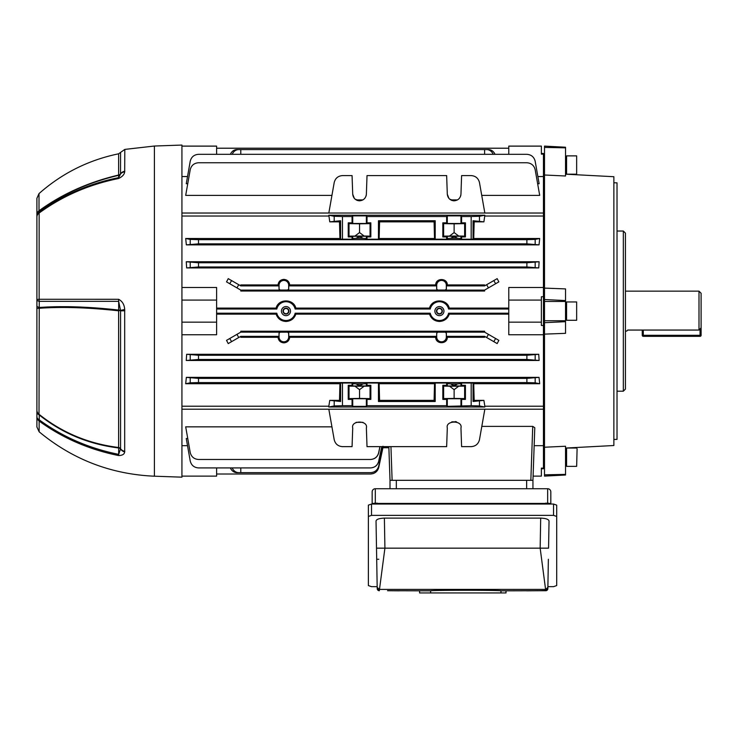 <?xml version="1.0" encoding="UTF-8"?>
<svg xmlns="http://www.w3.org/2000/svg" width="738" height="738" viewBox="0 0 738 738"><rect width="100%" height="100%" fill="white"/><g stroke="black" fill="none" stroke-linecap="round" stroke-linejoin="round"><path stroke-width="1.11" d="M698.997 291.15L701.1 293.254L701.1 327.829L698.997 330.061L698.997 291.15L625.427 291.15M625.427 331.085L626.765 331.085L627.66 330.061L698.997 330.061M701.1 327.829L701.1 335.292A1.052 1.052 0 0 1 700.048 336.344L643.296 336.344A1.052 1.052 0 0 1 642.245 335.292L642.245 330.061M643.296 330.061L643.296 335.292L642.245 335.292A1.052 1.052 0 0 0 643.296 336.344A1.052 1.052 0 0 1 642.245 335.292A1.052 1.052 0 0 0 643.296 336.344L643.296 335.292L700.048 335.292L700.048 328.954M623.333 231.031L625.427 233.134L625.427 389.101L623.333 391.195L623.333 231.031L617.023 231.031M565.529 174.177L613.868 176.714L613.868 445.521L565.529 448.058M544.506 334.12L565.529 333.336L565.529 321.676L544.506 322.69L544.506 476.111L565.529 475.014L565.529 474.396L544.506 474.82M565.529 474.396L565.529 446.241L544.506 447.228M613.868 182.793L617.023 182.849L617.023 439.387L613.868 439.442M544.506 449.156L543.454 449.064L543.454 325.467L543.454 334.757L508.777 334.757L508.777 322.155L541.36 322.155L541.36 296.759L543.454 296.759L543.454 173.162L544.506 173.07M544.506 175.007L565.529 175.995L565.529 147.222L544.506 146.115L544.506 322.69M565.529 321.676L565.529 288.899L544.506 288.115M565.529 147.222L544.506 146.115M576.655 448.031L566.581 448.031L566.581 466.361L576.655 466.361L577.088 448.787L576.655 466.361M36.9 237.701L36.9 238.319M39.142 431.795L36.9 426.97L36.9 198.31L39.013 193.596L39.013 210.782C62.084 194.002 88.615 182.083 118.615 175.035L118.68 175.312C88.763 182.351 62.278 194.223 39.225 210.92L39.262 212.129C62.564 195.127 89.04 183.633 118.67 177.637L118.68 175.312A2.943 2.841 180 0 0 120.534 174.039L120.571 152.415L124.805 149.408L124.685 171.917C124.39 174.445 122.37 176.64 118.633 178.504C88.966 184.509 62.472 196.022 39.142 213.033L39.142 299.268L118.624 299.287C122.37 301.261 124.39 304.656 124.685 309.48L124.685 451.951C124.39 454.248 122.37 455.447 118.633 455.558C88.966 449.534 62.472 438.031 39.142 421.047A6.31 5.747 180 0 1 36.9 416.656A6.31 4.133 180 0 0 39.262 419.885C62.564 436.859 89.04 448.353 118.67 454.368L118.68 447.975C88.763 444.294 62.278 433.289 39.225 414.959L39.262 419.885A6.31 2.048 126.3 0 0 39.142 421.047L39.142 431.795C72.592 459.488 111.014 474.294 154.399 476.204L181.935 477.163L181.935 145.063L154.399 146.032L154.399 476.204M36.9 214.804L36.9 215.727A6.31 6.19 -0 0 1 39.225 210.92L39.013 210.782A6.31 5.387 -0 0 0 36.9 214.804L36.9 235.911M36.9 410.669L36.9 401.776M118.624 299.287A6.31 1.421 90 0 0 118.67 301.344L39.262 301.344L39.225 307.469C62.278 305.836 88.763 306.704 118.68 310.071A2.943 0.581 -83.4 0 1 118.615 310.818C88.615 307.497 62.075 306.657 39.013 308.29L36.9 308.401L36.9 297.857M118.633 178.504A6.31 0.71 -101.3 0 1 118.67 177.637L120.534 174.039A6.31 5.212 -160.7 0 1 124.685 171.917M39.013 193.596C62.02 173.282 88.56 160.017 118.615 153.808L118.615 175.035A2.943 2.546 180 0 0 120.571 173.827A6.31 5.452 180 0 1 124.805 171.225M39.262 212.129A6.31 2.03 53.7 0 0 39.142 213.033A6.31 5.129 -0 0 0 36.9 216.954A6.31 6.19 -0 0 1 39.262 212.129M118.68 310.071L118.67 301.344L120.534 310.412A2.943 0.766 0 0 0 118.68 310.071M36.9 305.864A6.31 2.066 180 0 0 39.225 307.469L39.013 414.276C62.084 432.689 88.615 443.769 118.615 447.496A2.943 0.581 -83.3 0 1 118.68 447.975A2.943 2.076 -0 0 1 120.534 448.907L120.571 448.713A2.943 2.555 0 0 0 118.615 447.496L118.615 310.818L124.685 309.48M36.9 410.144A6.31 5.535 180 0 0 39.013 414.276L39.225 414.959A6.31 4.124 180 0 1 36.9 411.758M118.633 455.558A6.31 0.71 -78.7 0 1 118.67 454.368L120.534 448.907A6.31 5.507 -157.5 0 0 124.685 451.951M39.262 301.344A6.31 2.048 180 0 1 36.9 299.739A6.31 0.618 0 0 1 39.142 299.268A6.31 4.077 90 0 0 39.262 301.344M439.414 314.056A2.934 2.934 0 0 0 442.348 311.113A2.934 2.934 0 0 0 439.414 308.18A2.934 2.934 0 0 0 436.481 311.113A2.934 2.934 0 0 0 439.414 314.056M443.953 311.113A4.539 4.539 0 0 1 439.414 315.661A4.539 4.539 0 0 1 434.876 311.113A4.539 4.539 0 0 1 439.414 306.574A4.539 4.539 0 0 1 443.953 311.113M285.975 314.056A2.934 2.934 0 0 0 288.909 311.113A2.934 2.934 0 0 0 285.975 308.18A2.934 2.934 0 0 0 283.041 311.113A2.934 2.934 0 0 0 285.975 314.056M290.514 311.113A4.539 4.539 0 0 1 285.975 315.661A4.539 4.539 0 0 1 281.436 311.113A4.539 4.539 0 0 1 285.975 306.574A4.539 4.539 0 0 1 290.514 311.113M541.36 153.476L543.454 153.476L543.454 176.557L537.864 176.557M439.414 308.521A2.592 2.592 0 0 0 436.813 311.113A2.592 2.592 0 0 0 439.414 313.715A2.592 2.592 0 0 0 442.007 311.113A2.592 2.592 0 0 0 439.414 308.521M285.975 308.521A2.592 2.592 0 0 0 283.383 311.113A2.592 2.592 0 0 0 285.975 313.715A2.592 2.592 0 0 0 288.576 311.113A2.592 2.592 0 0 0 285.975 308.521M283.872 341.814A4.815 4.815 0 0 0 288.687 336.998L288.687 333.235L287.635 332.183L280.108 332.183L279.056 333.235L279.056 336.998A4.815 4.815 0 0 0 283.872 341.814M279.056 333.235L279.01 336.344L240.782 336.344L240.782 337.294L278.06 337.294C278.494 340.67 280.431 342.524 283.872 342.866C287.313 342.533 289.25 340.67 289.683 337.294L288.733 336.344L436.656 336.344L435.706 337.294C435.577 344.462 447.44 344.48 447.329 337.294L484.608 337.294L484.608 336.344L486.637 337.515L488.455 334.36L484.608 332.137L445.328 332.137L446.333 333.235L445.282 332.183L437.754 332.183L436.702 333.235L436.702 336.998A4.815 4.815 0 0 0 441.518 341.814A4.815 4.815 0 0 0 446.333 336.998L446.333 333.235M283.872 280.422A4.815 4.815 0 0 0 279.056 285.237L279.056 289.001L280.108 290.052L287.635 290.052L288.687 289.001L288.687 285.237A4.815 4.815 0 0 0 283.872 280.422M447.329 284.933L446.379 285.892L446.379 289.047L445.328 290.099L484.608 290.099L488.455 287.875L486.637 284.72L484.608 285.892L484.608 284.933L447.329 284.933C447.449 277.774 435.586 277.746 435.706 284.933L289.683 284.933C289.25 281.556 287.313 279.702 283.872 279.37C280.431 279.702 278.494 281.556 278.06 284.933L279.01 285.892L279.056 289.001M216.612 313.216L276.805 313.216A9.409 9.409 0 0 0 295.145 313.216L430.245 313.216A9.409 9.409 0 0 0 448.584 313.216L508.777 313.216M216.612 314.139L276.095 314.139C277.783 318.742 281.077 321.178 285.975 321.454C290.873 321.178 294.167 318.742 295.855 314.139L429.534 314.139C431.223 318.742 434.516 321.178 439.414 321.454C444.313 321.178 447.606 318.742 449.294 314.139L448.584 313.216M295.855 314.139L295.145 313.216M484.838 213.024L479.469 182.544C478.362 178.255 475.604 175.939 471.185 175.589L461.601 175.589L460.955 194.223C460.411 198.218 458.141 200.413 454.128 200.819C450.115 200.413 447.837 198.218 447.302 194.223L446.647 175.589L367.017 175.589L366.371 194.223C365.827 198.218 363.557 200.413 359.544 200.819C355.531 200.413 353.253 198.218 352.718 194.223L352.063 175.589L342.478 175.589C338.069 175.939 335.301 178.255 334.203 182.544L328.825 213.024M449.626 199.122L454.128 200.819C450.115 200.413 447.837 198.218 447.302 194.223L448.944 198.43M460.955 194.223C460.411 198.218 458.141 200.413 454.128 200.819L453.187 200.754M355.043 199.122L359.544 200.819C355.531 200.413 353.253 198.218 352.718 194.223L354.351 198.43M366.371 194.223C365.827 198.218 363.557 200.413 359.544 200.819L358.603 200.754M388.88 447.735L382.939 447.735M534.155 445.678L543.454 445.678L543.454 468.759L541.36 468.759M481.813 426.38L532.735 426.38L534.782 427.717L532.947 480.318L533.094 476.111L541.36 476.111L541.36 468.104L543.454 468.104M537.642 183.725L539.127 183.725L535.17 161.262C534.063 156.973 531.305 154.657 526.886 154.316L198.504 154.316C194.085 154.657 191.327 156.973 190.219 161.262L186.262 183.725L187.747 183.725M181.935 176.557L187.526 176.557M481.73 195.386L539.699 195.386L535.17 169.703C534.063 165.413 531.305 163.098 526.886 162.757L198.504 162.757C194.085 163.098 191.327 165.413 190.219 169.703L185.69 195.386L331.934 195.386M289.683 337.294L435.706 337.294M240.782 336.344L228.236 343.585L226.529 340.366L240.782 332.137L280.108 332.183M240.782 332.137L240.782 331.214L484.608 331.214L484.608 332.137M488.455 334.36L498.851 340.366L497.154 343.585L486.637 337.515M186.262 360.485L186.649 354.305L198.504 355.255L198.504 359.461L186.262 360.485L539.127 360.485L526.886 359.461L526.886 355.255L538.74 354.305L539.127 360.485M186.649 354.305L538.74 354.305M186.354 377.367L198.504 378.382L198.504 382.579L190.219 382.819L185.69 383.723L186.354 377.367L539.035 377.367L539.699 383.723L473.731 383.723L474.165 400.374L483.897 400.374L484.838 406.214L543.454 406.214M449.294 314.139L508.777 314.139M181.935 334.757L216.612 334.757L216.612 322.155L181.935 322.155M181.935 406.214L328.825 406.214L329.766 400.374L339.508 400.374L339.932 383.723L185.69 383.723M541.36 300.08L508.777 300.08L508.777 287.479L543.454 287.479L543.454 325.467L541.36 325.467L541.36 322.155M508.777 300.08L508.777 322.155M543.454 154.131L541.36 154.131L541.36 146.115L508.777 146.115L508.777 154.316M380.005 446.638L378.723 452.791C377.542 456.96 374.803 459.193 370.485 459.479L198.504 459.479C194.085 459.137 191.327 456.822 190.219 452.532L185.69 426.85L331.934 426.85M187.526 445.678L181.935 445.678M382.644 447.708L378.76 467.357L382.939 447.708M381.832 446.638L378.751 461.25C377.57 465.41 374.83 467.634 370.513 467.92L198.504 467.92C194.085 467.578 191.327 465.263 190.219 460.973L186.262 438.51L187.747 438.51M328.825 409.212L334.203 439.691C335.301 443.981 338.069 446.296 342.478 446.638L352.063 446.638L352.718 428.012C350.661 420.134 368.419 420.134 366.371 428.012L367.017 446.638L446.647 446.638L447.302 428.012C445.245 420.134 463.003 420.134 460.955 428.012L461.601 446.638L471.185 446.638C475.604 446.296 478.362 443.981 479.469 439.691L484.838 409.212M352.063 383.031L342.478 383.031L342.478 405.706L352.063 405.706L352.063 399.396L348.235 399.396L348.235 385.31L352.063 385.31L352.063 383.031L352.718 383.677L352.718 385.965L352.063 385.31M329.766 400.374L340.615 401.49L340.615 383.04L339.932 383.723M339.508 400.374L340.615 401.49M342.478 405.706L334.203 405.946L328.825 407.007L484.838 407.007L479.469 405.946L471.185 405.706L471.185 383.031L461.601 383.031L460.955 383.677L457.514 383.88C455.263 385.642 453.003 385.642 450.733 383.88L447.302 383.677L447.302 385.965L446.647 385.31L442.828 385.31L442.828 399.396L446.647 399.396L446.647 405.706L447.302 406.352L471.185 405.706M379.147 383.723L379.581 400.374L434.092 400.374L434.516 383.723L379.147 383.723L378.456 383.031L367.017 383.031L367.017 385.31L370.845 385.31L370.845 399.396L367.017 399.396L367.017 405.706L446.647 405.706M367.017 405.706L366.371 406.352L352.718 406.352L352.063 405.706M329.766 221.852L339.508 221.852L340.615 220.745L329.766 221.852L328.825 215.228L484.838 215.228L483.897 221.852L473.049 220.745L474.165 221.852L483.897 221.852M328.825 215.228L334.203 216.289L342.478 216.529L352.063 216.529L352.718 215.883L366.371 215.883L367.017 216.529L446.647 216.529L447.302 215.883L460.955 215.883L461.601 216.529L471.185 216.529L479.469 216.289L484.838 215.228M474.165 221.852L473.731 238.512L473.049 239.195L471.185 239.204L461.601 239.204L461.601 236.916L465.429 236.916L464.636 236.123L458.713 236.012L443.621 236.123L442.828 236.916L446.647 236.916L446.647 239.204L435.208 239.204L435.208 220.736L378.456 220.736L378.456 239.204L367.017 239.204L367.017 236.916L370.845 236.916L370.052 236.123L364.129 236.012L349.028 236.123L348.235 236.916L352.063 236.916L352.063 239.204L340.615 239.195L339.932 238.512L339.508 221.852M348.235 236.916L348.235 222.839L352.063 222.839L352.063 216.529M486.637 284.72L497.154 278.65L498.851 281.87L488.455 287.875M236.935 287.875L226.529 281.87L228.236 278.65L238.752 284.72L236.935 287.875L240.782 290.099L240.782 291.021L484.608 291.021L484.608 290.099M238.752 284.72L240.782 285.892L240.782 284.933L278.06 284.933M186.262 261.75L198.504 262.774L198.504 266.981L186.649 267.922L186.262 261.75L539.127 261.75L538.74 267.922L526.886 266.981L526.886 262.774L539.127 261.75M186.649 267.922L538.74 267.922M543.454 216.022L484.838 216.022M473.731 238.512L539.699 238.512L539.035 244.868L526.886 243.854L526.886 239.656L535.17 239.407L539.699 238.512M186.354 244.868L185.69 238.512L190.219 239.407L198.504 239.656L198.504 243.854L186.354 244.868L539.035 244.868M185.69 238.512L339.932 238.512M328.825 216.022L181.935 216.022M181.935 300.08L216.612 300.08L216.612 287.479L181.935 287.479M216.612 308.097L276.095 308.097L276.805 309.019L216.612 309.019M295.855 308.097L429.534 308.097L430.245 309.019L295.145 309.019L295.855 308.097C293.53 298.539 278.42 298.53 276.095 308.097M508.777 309.019L448.584 309.019L449.294 308.097C446.97 298.539 431.859 298.53 429.534 308.097M449.294 308.097L508.777 308.097M447.329 337.294L446.379 336.344L484.608 336.344M446.379 336.344L446.379 333.189M436.702 333.235L436.656 336.344M436.656 333.189L437.754 332.183M287.635 332.183L437.699 332.137M287.691 332.137L288.687 333.235M288.733 336.344L288.733 333.189M289.683 284.933L288.733 285.892L288.733 289.047L287.691 290.099L437.699 290.099L436.656 289.047L436.656 285.892L435.706 284.933M288.733 285.892L436.656 285.892M446.379 285.892L484.608 285.892M279.01 336.344L278.06 337.294M279.01 333.189L280.062 332.137M240.782 290.099L280.062 290.099L279.01 289.047M240.782 285.892L279.01 285.892M430.245 313.216L429.534 314.139M276.805 313.216L276.095 314.139M377.755 469.921L375.845 472.126M373.262 473.556L370.541 474.017C374.849 473.722 377.588 471.499 378.76 467.357L378.502 468.316M216.612 474.017L370.587 474.017M216.612 148.218L508.777 148.218M448.584 309.019A9.409 9.409 0 0 0 430.245 309.019M295.145 309.019A9.409 9.409 0 0 0 276.805 309.019M240.782 154.316L240.782 149.583L238.752 149.583A8.404 7.279 90 0 0 232.202 154.316M240.782 467.92L240.782 472.652L370.504 472.652C374.812 472.357 377.561 470.143 378.732 465.992L382.828 446.638M382.957 446.25L378.76 465.992C377.579 470.143 374.839 472.366 370.531 472.652M232.202 467.92A8.404 7.279 90 0 0 238.752 472.652L240.782 472.652M238.752 472.652L236.935 472.652A8.404 7.279 -90 0 1 230.385 467.92M240.782 149.583L488.455 149.583A8.404 7.279 90 0 1 495.004 154.316M230.385 154.316A8.404 7.279 -90 0 1 236.935 149.583L238.752 149.583M484.608 149.583L484.608 154.316M437.754 290.052L445.282 290.052L446.333 289.001L446.333 285.237A4.815 4.815 0 0 0 441.518 280.422A4.815 4.815 0 0 0 436.702 285.237L436.702 289.001L437.699 290.099M356.131 422.33L362.958 422.33M342.478 446.638L341.952 446.619M370.402 459.479C374.719 459.184 377.469 456.96 378.631 452.791L379.913 446.638M370.458 467.92C374.775 467.624 377.515 465.401 378.686 461.25L381.758 446.638M460.899 194.878L460.669 195.957M366.316 194.878L366.085 195.957M465.429 236.916L465.429 222.839L461.601 222.839L461.601 216.529M442.828 236.916L442.828 222.839L446.647 222.839L446.647 216.529M370.845 236.916L370.845 222.839L367.017 222.839L367.017 216.529M461.601 236.916L460.955 236.271L447.302 236.271L446.647 236.916M461.601 222.839L460.955 223.485L447.302 223.485L446.647 222.839M465.429 222.839L464.636 223.632L454.128 223.826L443.621 223.632L442.828 222.839M367.017 236.916L366.371 236.271L352.718 236.271L352.063 236.916M367.017 222.839L366.371 223.485L352.718 223.485L352.063 222.839M370.845 222.839L370.052 223.632L359.544 223.826L349.028 223.632L348.235 222.839M460.955 428.012C463.003 420.134 445.245 420.134 447.302 428.012M366.371 428.012C368.419 420.134 350.661 420.134 352.718 428.012M378.456 383.031L378.456 401.5L435.208 401.5L435.208 383.031L446.647 383.031L446.647 385.31M356.15 199.915L362.93 199.915M450.733 199.915L457.514 199.915M471.185 175.589L471.711 175.607M341.952 175.607L342.478 175.589M378.456 220.736L379.581 221.852L379.147 238.512L434.516 238.512L434.092 221.852L435.208 220.736M379.581 221.852L434.092 221.852M356.15 238.356L362.93 238.356C360.67 236.584 358.41 236.584 356.15 238.356L352.718 238.549L352.718 236.271M352.063 239.204L352.718 238.549M198.504 239.656L526.886 239.656M461.601 239.204L460.955 238.549L457.514 238.356C455.263 236.584 453.003 236.584 450.733 238.356L457.514 238.356M450.733 238.356L447.302 238.549L447.302 236.271M446.647 239.204L447.302 238.549M435.208 239.204L434.516 238.512M379.147 238.512L378.456 239.204M367.017 239.204L366.371 238.549L362.93 238.356M471.185 383.031L473.049 383.04L473.049 401.49L474.165 400.374M473.049 401.49L483.897 400.374M434.092 400.374L435.208 401.5M378.456 401.5L379.581 400.374M356.15 383.88L362.93 383.88C360.67 385.642 358.41 385.642 356.15 383.88L352.718 383.677M367.017 383.031L366.371 383.677L362.93 383.88M435.208 383.031L434.516 383.723M446.647 383.031L447.302 383.677M450.733 383.88L457.514 383.88M473.731 383.723L473.049 383.04M539.699 383.723L535.17 382.819L526.886 382.579L526.886 378.382L539.035 377.367M198.504 382.579L526.886 382.579M340.615 383.04L342.478 383.031M456.554 421.859L451.794 421.832M390.946 446.638L392.118 480.318L530.843 480.318L532.735 426.38M471.711 446.619L471.185 446.638M461.601 383.031L461.601 385.31L465.429 385.31L465.429 399.396L464.636 398.603L454.128 398.409L443.621 398.603L442.828 399.396M461.601 405.706L461.601 399.396L465.429 399.396M198.504 378.382L526.886 378.382M198.504 359.461L526.886 359.461M198.504 355.255L526.886 355.255M198.504 262.774L526.886 262.774M198.504 266.981L526.886 266.981M198.504 243.854L526.886 243.854M493.187 154.316A8.404 7.279 -90 0 0 486.637 149.583M388.843 446.638L390.015 480.318L388.843 446.638M532.947 488.731L532.947 480.318L530.843 480.318M392.118 480.318L390.015 480.318L390.015 488.731L390.015 480.318M340.615 239.195L340.615 220.745M473.049 220.745L473.049 239.195M443.621 236.123L443.621 223.632M449.543 236.012L454.128 232.571L454.128 223.826M454.128 232.571L458.713 236.012M464.636 236.123L464.636 223.632M349.028 236.123L349.028 223.632M354.95 236.012L359.544 232.571L359.544 223.826M359.544 232.571L364.129 236.012M370.052 236.123L370.052 223.632M465.429 385.31L464.636 386.103L464.636 398.603M443.621 398.603L443.621 386.103L449.543 386.214L454.128 389.664L458.713 386.214L464.636 386.103M454.128 389.664L454.128 398.409M443.621 386.103L442.828 385.31M449.543 386.214L458.713 386.214M461.601 385.31L460.955 385.965L447.302 385.965M461.601 399.396L460.955 398.741L447.302 398.741L446.647 399.396M370.845 399.396L370.052 398.603L359.544 398.409L349.028 398.603L348.235 399.396M370.845 385.31L370.052 386.103L370.052 398.603M349.028 398.603L349.028 386.103L354.95 386.214L359.544 389.664L364.129 386.214L370.052 386.103M359.544 389.664L359.544 398.409M349.028 386.103L348.235 385.31M354.95 386.214L364.129 386.214M367.017 385.31L366.371 385.965L352.718 385.965M367.017 399.396L366.371 398.741L352.718 398.741L352.063 399.396M357.598 200.533L356.878 200.275M452.182 200.533L451.462 200.275M456.462 421.832L455.411 421.536M216.612 300.08L216.612 322.155M216.612 154.316L216.612 146.115L181.935 146.115M216.612 467.92L216.612 476.111L181.935 476.111M328.825 407.007L328.825 406.214M484.838 406.214L484.838 407.007M181.935 213.024L543.454 213.024M181.935 409.212L543.454 409.212M372.155 504.045L372.155 491.877A3.155 3.155 0 0 1 375.31 488.731L547.661 488.731A3.155 3.155 0 0 1 550.816 491.877L550.816 504.045M526.646 488.731L526.646 480.318L396.324 480.318L396.324 488.731M546.627 590.538L540.308 590.723L545.76 590.723A2.103 2.103 0 0 1 545.76 590.723L506.01 590.824L506.01 592.937L419.59 592.937L419.59 590.815L390.301 590.741M547.965 582.42L547.854 588.656A2.103 2.103 0 0 1 547.697 589.441M547.688 589.459A2.103 2.103 0 0 1 545.852 590.723M387.561 590.723L399.341 590.824M526.655 590.815L540.308 590.723M396.952 590.797L392.902 590.751M368.373 516.452L368.373 505.133L371.518 504.045L553.546 504.045L556.701 505.133L556.701 516.452L553.546 515.364L371.518 515.364L368.373 516.452L368.373 585.566L371.518 586.655L377.173 586.655M547.854 588.749L548.371 559.266L547.854 588.656L545.76 590.723L540.161 548.159L540.686 518.122C545.899 518.334 548.685 519.303 549.035 521.037L548.565 548.159L384.913 548.159L379.314 590.723L377.21 588.656L376.029 521.037C376.38 519.303 379.166 518.334 384.387 518.122L384.913 548.159L376.5 548.159M540.686 518.122L384.387 518.122M547.891 586.655L553.546 586.655L556.701 585.566L556.701 516.452M376.694 559.266L377.21 588.656L376.694 559.266L378.797 559.266M419.59 590.815L430.623 590.815C431.499 590.105 500.05 590.105 500.964 590.815L506.01 590.815M500.964 590.815L500.964 592.937M430.623 590.815L430.623 592.937M566.581 155.875L566.581 174.196L576.655 174.196L576.655 155.875L566.581 155.875M576.655 155.875L576.655 174.196M543.454 316.371L544.506 316.371M543.454 305.864L544.506 305.864M566.581 305.652A1.052 1.052 0 0 1 565.529 306.704M566.581 316.584A1.052 1.052 0 0 0 565.529 315.532M566.581 301.953L566.581 320.283L576.655 320.283L576.655 301.953L566.581 301.953M576.655 301.953L576.655 320.283M701.1 335.292L700.048 335.292L700.048 336.344M565.529 300.56L544.506 299.545M565.529 301.482L544.506 301.482M565.529 320.744L544.506 320.744M565.529 147.84L544.506 147.416M124.805 451.315A6.31 5.47 180 0 1 120.571 448.713L120.571 310.818L124.805 310.809M288.687 336.998L289.397 336.998M279.056 285.237L278.346 285.237M342.478 216.529L342.478 239.204M236.935 334.36L238.752 337.515M471.185 239.204L471.185 216.529M352.718 398.741L352.718 406.352M366.371 398.741L366.371 406.352M366.371 383.677L366.371 385.965M447.302 398.741L447.302 406.352M460.955 398.741L460.955 406.352M460.955 383.677L460.955 385.965M366.371 223.485L366.371 215.883M352.718 223.485L352.718 215.883M366.371 238.549L366.371 236.271M460.955 223.485L460.955 215.883M447.302 223.485L447.302 215.883M460.955 238.549L460.955 236.271M288.687 285.237L289.397 285.237M279.056 336.998L278.346 336.998M436.702 285.237L435.992 285.237M446.333 285.237L447.034 285.237M446.333 336.998L447.034 336.998M436.702 336.998L435.992 336.998M334.203 405.946L334.203 401.26M334.203 220.976L334.203 216.289M190.219 382.819L190.219 378.133M190.219 359.701L190.219 355.015M231.584 341.657L229.758 338.502M229.758 283.733L231.584 280.578M190.219 267.221L190.219 262.534M190.219 244.103L190.219 239.407M479.469 401.26L479.469 405.946M535.17 378.133L535.17 382.819M535.17 355.015L535.17 359.701M495.632 338.502L493.805 341.657M493.805 280.578L495.632 283.733M535.17 262.534L535.17 267.221M535.17 239.407L535.17 244.103M479.469 216.289L479.469 220.976M547.661 504.045L547.661 503.436L375.31 503.436L375.31 504.045M550.816 503.436L547.661 503.436L547.661 488.731A3.155 3.155 0 0 1 550.816 491.877M372.155 491.877A3.155 3.155 0 0 1 375.31 488.731L375.31 503.436L372.155 503.436M374.258 503.242L377.404 503.187M545.557 503.187L548.712 503.242M547.882 587.337L545.779 589.404L379.286 589.404L377.192 587.337M377.339 589.358A2.103 2.103 -1 0 1 377.21 588.656L377.21 588.749M553.546 515.364L553.546 504.045M371.518 504.045L371.518 515.364M623.333 391.195L617.023 391.195M543.454 462.449L544.506 462.449M565.529 452.781L566.581 451.73M565.529 461.61L566.581 462.661M543.454 451.942L544.506 451.942M154.399 146.032L124.805 149.408M118.615 153.808L120.571 152.415M372.967 473.658L373.815 473.344M375.301 472.532L376.481 471.554M377.146 470.807L378.151 469.184M378.446 590.538L379.314 590.723A2.103 2.103 0 0 1 379.304 590.723M377.21 588.656A2.103 2.103 0 0 0 377.376 589.441M377.386 589.459A2.103 2.103 0 0 0 379.221 590.723M527.181 590.806L532.209 590.751M534.856 590.741L537.476 590.723M543.454 159.777L544.506 159.777M565.529 169.445L566.581 170.496M565.529 160.616L566.581 159.574M543.454 170.293L544.506 170.293"/></g></svg>
